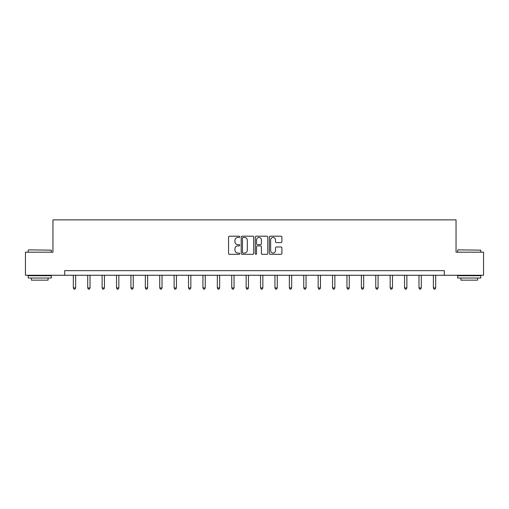 <?xml version="1.0" encoding="UTF-8"?>
<svg xmlns="http://www.w3.org/2000/svg" width="509" height="509" viewBox="0 0 509 509"><rect width="100%" height="100%" fill="white"/><g stroke="black" fill="none" stroke-linecap="round" stroke-linejoin="round"><path stroke-width="0.76" d="M239.726 236.831A0.636 0.636 0 0 0 239.096 236.195L229.464 236.195A0.903 0.903 0 0 0 228.56 237.105L228.56 253.412A0.903 0.903 0 0 0 229.464 254.322L239.096 254.322A0.636 0.636 0 0 0 239.726 253.686A0.636 0.636 0 0 0 239.096 253.049L237.849 253.049A2.901 2.901 0 0 1 234.948 250.154L234.948 248.793A2.901 2.901 0 0 1 237.849 245.892L239.096 245.892A0.636 0.636 0 0 0 239.726 245.262A0.636 0.636 0 0 0 239.096 244.625L237.849 244.625A2.901 2.901 0 0 1 234.948 241.724L234.948 240.363A2.901 2.901 0 0 1 237.849 237.468L239.096 237.468A0.636 0.636 0 0 0 239.726 236.831M280.981 242.583A0.903 0.903 0 0 0 281.891 241.68L281.891 237.105A0.903 0.903 0 0 0 280.981 236.195L270.292 236.195A0.903 0.903 0 0 0 269.382 237.105L269.382 253.412A0.903 0.903 0 0 0 270.292 254.322L280.981 254.322A0.903 0.903 0 0 0 281.891 253.412L281.891 247.889A0.903 0.903 0 0 0 280.981 246.98L276.406 246.98A0.903 0.903 0 0 0 275.503 247.889L275.503 250.625A2.424 2.424 0 0 1 273.078 253.049A2.424 2.424 0 0 1 270.654 250.625L270.654 239.892A2.424 2.424 0 0 1 273.078 237.468A2.424 2.424 0 0 1 275.503 239.892L275.503 241.68A0.903 0.903 0 0 0 276.406 242.583L280.981 242.583M64.688 275.261L25.45 275.261L25.45 252.184L52.961 252.184L52.961 219.869L456.039 219.869L456.039 252.184L483.55 252.184L483.55 275.261L444.312 275.261L444.312 270.648L64.688 270.648L64.688 275.261L444.312 275.261M253.705 237.105A0.903 0.903 0 0 0 252.801 236.195L242.106 236.195A0.903 0.903 0 0 0 241.202 237.105L241.202 253.412A0.903 0.903 0 0 0 242.106 254.322L252.801 254.322A0.903 0.903 0 0 0 253.705 253.412L253.705 237.105M256.199 236.195L266.894 236.195A0.903 0.903 0 0 1 267.798 237.105L267.798 253.412A0.903 0.903 0 0 1 266.894 254.322L262.313 254.322A0.903 0.903 0 0 1 261.41 253.412L261.41 246.801A0.903 0.903 0 0 0 260.506 245.892L257.465 245.892A0.903 0.903 0 0 0 256.561 246.801L256.561 253.686A0.636 0.636 0 0 1 255.925 254.322A0.636 0.636 0 0 1 255.295 253.686L255.295 237.105A0.903 0.903 0 0 1 256.199 236.195M243.105 237.468A0.636 0.636 0 0 0 242.469 238.097L242.469 252.419A0.636 0.636 0 0 0 243.105 253.049L244.415 253.049A2.901 2.901 0 0 0 247.317 250.154L247.317 240.363A2.901 2.901 0 0 0 244.415 237.468L243.105 237.468M261.41 239.936A2.424 2.424 0 0 0 258.986 237.512A2.424 2.424 0 0 0 256.561 239.936L256.561 243.716A0.903 0.903 0 0 0 257.465 244.625L260.506 244.625A0.903 0.903 0 0 0 261.41 243.716L261.41 239.936M73.321 275.261L73.321 287.929L75.625 287.929L75.625 275.261M75.625 287.929L74.938 289.131L74.009 289.131L73.321 287.929M28.498 249.874L51.301 250.154L28.498 249.874M39.759 278.035L28.218 278.035L28.218 275.725L51.301 275.725L51.301 278.035L39.759 278.035M48.069 278.035L48.069 280.154L31.45 280.154L31.45 278.035M457.979 249.874L480.782 250.154L457.979 249.874M469.241 278.035L457.699 278.035L457.699 275.725L480.782 275.725L480.782 278.035L469.241 278.035M477.55 278.035L477.55 280.154L460.931 280.154L460.931 278.035M87.72 275.261L87.72 287.929L90.029 287.929L90.029 275.261M90.029 287.929L89.336 289.131L88.413 289.131L87.72 287.929M102.124 275.261L102.124 287.929L104.434 287.929L104.434 275.261M104.434 287.929L103.741 289.131L102.818 289.131L102.124 287.929M116.523 275.261L116.523 287.929L118.832 287.929L118.832 275.261M118.832 287.929L118.139 289.131L117.216 289.131L116.523 287.929M130.928 275.261L130.928 287.929L133.237 287.929L133.237 275.261M133.237 287.929L132.544 289.131L131.621 289.131L130.928 287.929M145.332 275.261L145.332 287.929L147.635 287.929L147.635 275.261M147.635 287.929L146.948 289.131L146.019 289.131L145.332 287.929M159.731 275.261L159.731 287.929L162.04 287.929L162.04 275.261M162.04 287.929L161.347 289.131L160.424 289.131L159.731 287.929M174.135 275.261L174.135 287.929L176.445 287.929L176.445 275.261M176.445 287.929L175.751 289.131L174.829 289.131L174.135 287.929M188.534 275.261L188.534 287.929L190.843 287.929L190.843 275.261M190.843 287.929L190.15 289.131L189.227 289.131L188.534 287.929M202.938 275.261L202.938 287.929L205.248 287.929L205.248 275.261M205.248 287.929L204.554 289.131L203.632 289.131L202.938 287.929M217.343 275.261L217.343 287.929L219.646 287.929L219.646 275.261M219.646 287.929L218.959 289.131L218.03 289.131L217.343 287.929M231.741 275.261L231.741 287.929L234.051 287.929L234.051 275.261M234.051 287.929L233.357 289.131L232.435 289.131L231.741 287.929M246.146 275.261L246.146 287.929L248.456 287.929L248.456 275.261M248.456 287.929L247.762 289.131L246.84 289.131L246.146 287.929M260.544 275.261L260.544 287.929L262.854 287.929L262.854 275.261M262.854 287.929L262.16 289.131L261.238 289.131L260.544 287.929M274.949 275.261L274.949 287.929L277.259 287.929L277.259 275.261M277.259 287.929L276.565 289.131L275.643 289.131L274.949 287.929M289.354 275.261L289.354 287.929L291.657 287.929L291.657 275.261M291.657 287.929L290.97 289.131L290.041 289.131L289.354 287.929M303.752 275.261L303.752 287.929L306.062 287.929L306.062 275.261M306.062 287.929L305.368 289.131L304.446 289.131L303.752 287.929M318.157 275.261L318.157 287.929L320.466 287.929L320.466 275.261M320.466 287.929L319.773 289.131L318.85 289.131L318.157 287.929M332.555 275.261L332.555 287.929L334.865 287.929L334.865 275.261M334.865 287.929L334.171 289.131L333.249 289.131L332.555 287.929M346.96 275.261L346.96 287.929L349.269 287.929L349.269 275.261M349.269 287.929L348.576 289.131L347.653 289.131L346.96 287.929M361.365 275.261L361.365 287.929L363.668 287.929L363.668 275.261M363.668 287.929L362.981 289.131L362.052 289.131L361.365 287.929M375.763 275.261L375.763 287.929L378.072 287.929L378.072 275.261M378.072 287.929L377.379 289.131L376.456 289.131L375.763 287.929M390.168 275.261L390.168 287.929L392.477 287.929L392.477 275.261M392.477 287.929L391.784 289.131L390.861 289.131L390.168 287.929M404.566 275.261L404.566 287.929L406.876 287.929L406.876 275.261M406.876 287.929L406.182 289.131L405.259 289.131L404.566 287.929M418.971 275.261L418.971 287.929L421.28 287.929L421.28 275.261M421.28 287.929L420.587 289.131L419.664 289.131L418.971 287.929M433.375 275.261L433.375 287.929L435.679 287.929L435.679 275.261M435.679 287.929L434.991 289.131L434.062 289.131L433.375 287.929M28.218 252.184L28.218 250.154M33.479 275.725L33.479 275.261M46.039 275.725L46.039 275.261M51.301 252.184L51.301 250.154M457.699 252.184L457.699 250.154M462.961 275.725L462.961 275.261M475.521 275.725L475.521 275.261M480.782 252.184L480.782 250.154"/></g></svg>
